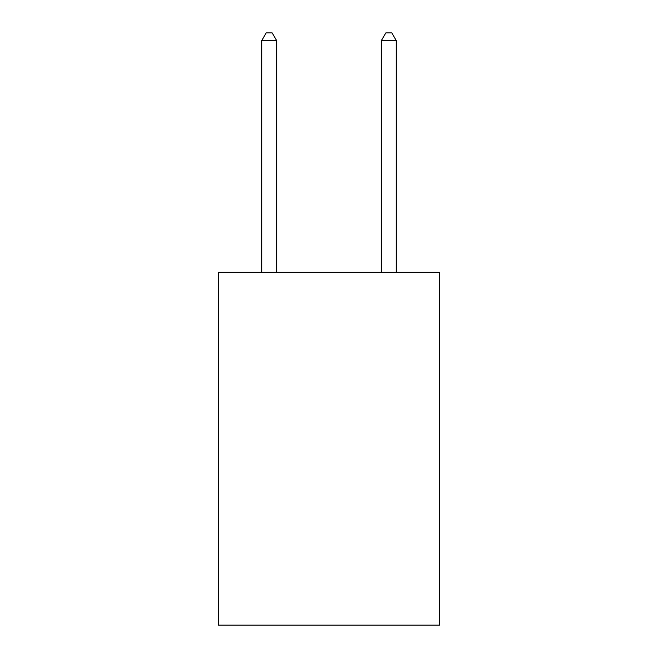 <?xml version="1.0" encoding="UTF-8"?>
<svg xmlns="http://www.w3.org/2000/svg" width="658" height="658" viewBox="0 0 658 658"><rect width="100%" height="100%" fill="white"/><g stroke="black" fill="none" stroke-linecap="round" stroke-linejoin="round"><path stroke-width="0.99" d="M439.643 272.248L439.643 625.1L218.357 625.1L218.357 272.248L439.643 272.248M276.673 272.248L276.673 40.673L261.719 40.673L261.719 272.248M261.719 40.673L266.202 32.9L272.182 32.9L276.673 40.673M396.281 272.248L396.281 40.673L381.327 40.673L381.327 272.248M381.327 40.673L385.818 32.9L391.798 32.9L396.281 40.673"/></g></svg>
